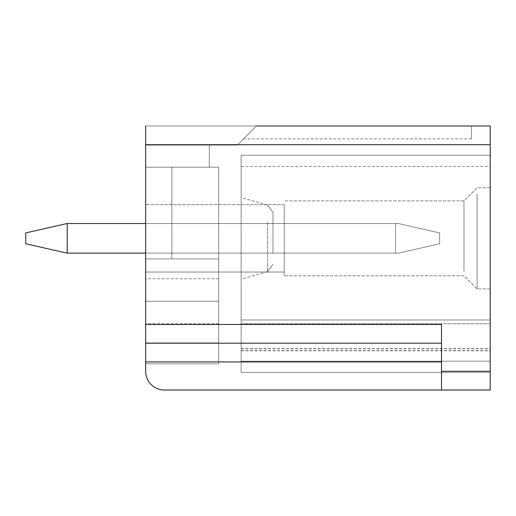 <?xml version="1.0" encoding="UTF-8"?>
<svg xmlns="http://www.w3.org/2000/svg" width="516" height="516" viewBox="0 0 516 516"><rect width="100%" height="100%" fill="white"/><g stroke="black" fill="none" stroke-linecap="round" stroke-linejoin="round"><path stroke-width="0.39" stroke-dasharray="2.58 1.94" d="M145.647 144.706L145.647 125.981L490.2 125.981L490.2 390.019L441.515 390.019L441.515 324.474L441.515 343.204L145.647 343.204L441.515 343.204L441.515 324.474L145.647 324.474L145.647 144.706L490.2 144.706M441.515 390.019L441.515 361.929L441.515 390.019L164.372 390.019A18.724 18.724 0 0 1 145.647 371.294L145.647 343.204L441.515 343.204L441.515 361.929L441.515 343.204M145.647 324.474L145.647 343.204M145.647 125.981L256.504 125.981L237.399 145.086L145.647 145.086L145.647 125.981L256.504 125.981L237.399 145.086L145.647 145.086L209.315 145.086L209.315 167.178L145.647 167.178L218.674 167.178L218.674 258.935L145.647 258.935L218.674 258.935L218.674 363.799L218.674 167.178L218.674 258.935L145.647 258.935L145.647 342.908L218.674 342.908L218.674 301.254L218.674 342.908L145.647 342.908L145.647 363.799L218.674 363.799L218.674 167.178L218.674 272.042L218.674 258.935L145.647 258.935L218.674 258.935L218.674 363.799L145.647 363.799L145.647 167.178L218.674 167.178L218.674 258.935L145.647 258.935L145.647 272.042L145.647 258.935L218.674 258.935L218.674 363.799L145.647 363.799L218.674 363.799L145.647 363.799L218.674 363.799L218.674 301.254L218.674 342.908L145.647 342.908L145.647 301.254L145.647 363.799L218.674 363.799L218.674 301.254L218.674 342.908L145.647 342.908L218.674 342.908L218.674 363.799L145.647 363.799L218.674 363.799L218.674 301.254L218.674 342.908L145.647 342.908L145.647 363.799L218.674 363.799L218.674 342.908L218.674 363.799L145.647 363.799L218.674 363.799L218.674 301.254L218.674 342.908L145.647 342.908L145.647 301.254L145.647 363.799L218.674 363.799L218.674 301.254L218.674 342.908L145.647 342.908L218.674 342.908L218.674 363.799L145.647 363.799L218.674 363.799L218.674 301.254L218.674 342.908L145.647 342.908L145.647 363.799L218.674 363.799L218.674 342.908L218.674 363.799L145.647 363.799L218.674 363.799L218.674 301.254L218.674 342.908L145.647 342.908L145.647 301.254L145.647 363.799L218.674 363.799L218.674 301.254L218.674 342.908L145.647 342.908L218.674 342.908L218.674 363.799L145.647 363.799L218.674 363.799L218.674 301.254L218.674 342.908L145.647 342.908L145.647 363.799L218.674 363.799L218.674 342.908L218.674 363.799L145.647 363.799L218.674 363.799L218.674 278.788L218.674 323.726L218.674 278.788L218.674 323.726L218.674 278.788L218.674 323.726L218.674 278.788L218.674 323.726L218.674 278.788L218.674 323.726L218.674 278.788L218.674 323.726L218.674 278.788L218.674 323.726L218.674 278.788L218.674 323.726L218.674 278.788L218.674 323.726L218.674 278.788L218.674 323.726L218.674 278.788L218.674 323.726L218.674 278.788L218.674 323.726L218.674 278.788L218.674 301.254L145.647 301.254L145.647 363.799L218.674 363.799L218.674 342.908L145.647 342.908L218.674 342.908L218.674 301.254L145.647 301.254L145.647 363.799L218.674 363.799L218.674 342.908L145.647 342.908L145.647 301.254L145.647 363.799L218.674 363.799L218.674 301.254L145.647 301.254L145.647 342.908L218.674 342.908L145.647 342.908L145.647 363.799L218.674 363.799L218.674 342.908L145.647 342.908L145.647 301.254L145.647 363.799L145.647 167.178L209.315 167.178L145.647 167.178L209.315 167.178L145.647 167.178L209.315 167.178L145.647 167.178L209.315 167.178L145.647 167.178L209.315 167.178L145.647 167.178L209.315 167.178L145.647 167.178L209.315 167.178L145.647 167.178L209.315 167.178L145.647 167.178L209.315 167.178L145.647 167.178L209.315 167.178L145.647 167.178L209.315 167.178L145.647 167.178L209.315 167.178L145.647 167.178L209.315 167.178L209.315 145.086L209.315 167.178L209.315 145.086L209.315 167.178L209.315 145.086L209.315 167.178L209.315 145.086L209.315 167.178L209.315 145.086L209.315 167.178L209.315 145.086L209.315 167.178L209.315 145.086L209.315 167.178L209.315 145.086L209.315 167.178L209.315 145.086L209.315 167.178L209.315 145.086L209.315 167.178L209.315 145.086L209.315 167.178L209.315 145.086L209.315 167.178L209.315 145.086L145.647 145.086L145.647 167.178L145.647 145.086L209.315 145.086L145.647 145.086L145.647 125.981L256.504 125.981L237.399 145.086L145.647 145.086L145.647 125.981L256.504 125.981L237.399 145.086L145.647 145.086L145.647 167.178L145.647 125.981L256.504 125.981L237.399 145.086L145.647 145.086L145.647 125.981L256.504 125.981L237.399 145.086L145.647 145.086L145.647 167.178L145.647 125.981L256.504 125.981L237.399 145.086L145.647 145.086L145.647 125.981L256.504 125.981L237.399 145.086L145.647 145.086L145.647 167.178L145.647 125.981L256.504 125.981L237.399 145.086L145.647 145.086L145.647 125.981L256.504 125.981L237.399 145.086L145.647 145.086L145.647 167.178L145.647 125.981L256.504 125.981L237.399 145.086L145.647 145.086L145.647 125.981L256.504 125.981L237.399 145.086L145.647 145.086L145.647 167.178L145.647 125.981L256.504 125.981L237.399 145.086L145.647 145.086L145.647 125.981L256.504 125.981L237.399 145.086L145.647 145.086L145.647 167.178L145.647 125.981L256.504 125.981L237.399 145.086L145.647 145.086L145.647 125.981L256.504 125.981L237.399 145.086L145.647 145.086L145.647 167.178L145.647 125.981L256.504 125.981L237.399 145.086L145.647 145.086L145.647 125.981L256.504 125.981L237.399 145.086L145.647 145.086L145.647 167.178L145.647 125.981L256.504 125.981L237.399 145.086L145.647 145.086L145.647 125.981L256.504 125.981L237.399 145.086L145.647 145.086L145.647 167.178L145.647 125.981L256.504 125.981L237.399 145.086L145.647 145.086L145.647 125.981L256.504 125.981L237.399 145.086L145.647 145.086L145.647 167.178L145.647 125.981L256.504 125.981L237.399 145.086L145.647 145.086L145.647 125.981L256.504 125.981L237.399 145.086L145.647 145.086L145.647 167.178L145.647 125.981L256.504 125.981L237.399 145.086L145.647 145.086L145.647 125.981L145.647 167.178L145.647 145.086L237.399 145.086L256.504 125.981L243.604 138.881L256.504 125.981L243.604 138.881L256.504 125.981L471.476 125.981L471.476 138.881L471.476 125.981L256.504 125.981L471.476 125.981L471.476 138.881L471.476 125.981L256.504 125.981L471.476 125.981L471.476 138.881L471.476 125.981L256.504 125.981L471.476 125.981L471.476 138.881L471.476 125.981L256.504 125.981L471.476 125.981L471.476 138.881L471.476 125.981L256.504 125.981L471.476 125.981L471.476 138.881L471.476 125.981L256.504 125.981L471.476 125.981L471.476 138.881L471.476 125.981L256.504 125.981L471.476 125.981L471.476 138.881L471.476 125.981L256.504 125.981L471.476 125.981L471.476 138.881L471.476 125.981L256.504 125.981L471.476 125.981L471.476 138.881L471.476 125.981L256.504 125.981L471.476 125.981L471.476 138.881L471.476 125.981L256.504 125.981L471.476 125.981L471.476 138.881L471.476 125.981L256.504 125.981L471.476 125.981L471.476 138.881L471.476 125.981L256.504 125.981M171.86 258.935L218.674 258.935L145.647 258.935L145.647 363.799L145.647 301.254L145.647 342.908L218.674 342.908L145.647 342.908L145.647 278.788L145.647 323.726L145.647 278.788L145.647 323.726L145.647 278.788L145.647 323.726L145.647 278.788L145.647 323.726L145.647 278.788L145.647 323.726L145.647 278.788L145.647 323.726L145.647 278.788L145.647 323.726L145.647 278.788L145.647 323.726L145.647 278.788L145.647 323.726L145.647 278.788L145.647 323.726L145.647 278.788L145.647 323.726L145.647 278.788L145.647 323.726L145.647 278.788L145.647 301.254L218.674 301.254L145.647 301.254L218.674 301.254L145.647 301.254L218.674 301.254L145.647 301.254L218.674 301.254L145.647 301.254L218.674 301.254L145.647 301.254L218.674 301.254L145.647 301.254L218.674 301.254L145.647 301.254L218.674 301.254L145.647 301.254L218.674 301.254L145.647 301.254L218.674 301.254L145.647 301.254L218.674 301.254L218.674 258.935L218.674 301.254L218.674 258.935L145.647 258.935L218.674 258.935L218.674 301.254L218.674 258.935L145.647 258.935L145.647 301.254L218.674 301.254L218.674 258.935L218.674 301.254L218.674 258.935L145.647 258.935L218.674 258.935L218.674 301.254L218.674 258.935L145.647 258.935L145.647 272.042L145.647 258.935L218.674 258.935L218.674 301.254L218.674 258.935L145.647 258.935L145.647 301.254L218.674 301.254L218.674 258.935L218.674 301.254L218.674 258.935L145.647 258.935L218.674 258.935L218.674 301.254L218.674 258.935L145.647 258.935L145.647 301.254L145.647 258.935L218.674 258.935L218.674 301.254L218.674 258.935L145.647 258.935L145.647 301.254L145.647 258.935L218.674 258.935L218.674 301.254L218.674 167.178L218.674 258.935L218.674 167.178L218.674 258.935L218.674 167.178L218.674 258.935L218.674 167.178L218.674 258.935L218.674 167.178L218.674 258.935L218.674 167.178L218.674 258.935L218.674 167.178L218.674 258.935L218.674 167.178L218.674 258.935L218.674 167.178L218.674 258.935L218.674 167.178L218.674 258.935L218.674 167.178L218.674 258.935L218.674 167.178L218.674 258.935L218.674 167.178L218.674 258.935L145.647 258.935L145.647 301.254L145.647 258.935L145.647 301.254L145.647 258.935L218.674 258.935L145.647 258.935L145.647 301.254L145.647 258.935L145.647 301.254L145.647 258.935L218.674 258.935L171.86 258.935L218.674 258.935L171.86 258.935L218.674 258.935L171.86 258.935L171.86 167.178L171.86 258.935L171.86 167.178L218.674 167.178L218.674 258.935L218.674 167.178L218.674 258.935L218.674 167.178L218.674 258.935L218.674 167.178L218.674 258.935L218.674 167.178L218.674 258.935L218.674 167.178L218.674 258.935L218.674 167.178L218.674 258.935L218.674 167.178L218.674 258.935L218.674 167.178L218.674 258.935L218.674 167.178L218.674 258.935L218.674 167.178L218.674 258.935L218.674 167.178L171.86 167.178L171.86 258.935L171.86 167.178L218.674 167.178L171.86 167.178L171.86 258.935L171.86 167.178L171.86 258.935L171.86 167.178L218.674 167.178L171.86 167.178L171.86 258.935L171.86 167.178L218.674 167.178L171.86 167.178L171.86 258.935L171.86 167.178L171.86 258.935L171.86 167.178L218.674 167.178L171.86 167.178L171.86 258.935L171.86 167.178L218.674 167.178L171.86 167.178L171.86 258.935L171.86 167.178L171.86 258.935L171.86 167.178L218.674 167.178L171.86 167.178L171.86 258.935L171.86 167.178L218.674 167.178L171.86 167.178L171.86 258.935L171.86 167.178L171.86 258.935L171.86 167.178L218.674 167.178L171.86 167.178L218.674 167.178L171.86 167.178L171.86 258.935L171.86 167.178L218.674 167.178L171.86 167.178L171.86 258.935L171.86 167.178L218.674 167.178L171.86 167.178L171.86 258.935L171.86 167.178L218.674 167.178L171.86 167.178L218.674 167.178L171.86 167.178L171.86 258.935L171.86 167.178L218.674 167.178L171.86 167.178L171.86 258.935L171.86 167.178L218.674 167.178L171.86 167.178L171.86 258.935L171.86 167.178L218.674 167.178L171.86 167.178L218.674 167.178L171.86 167.178L171.86 258.935L171.86 167.178L218.674 167.178L171.86 167.178L171.86 258.935L171.86 167.178L218.674 167.178L171.86 167.178L171.86 258.935L171.86 167.178L218.674 167.178L171.86 167.178L218.674 167.178L171.86 167.178L171.86 258.935L171.86 167.178L218.674 167.178L171.86 167.178L171.86 258.935L171.86 167.178L218.674 167.178L171.86 167.178L171.86 258.935L171.86 167.178L218.674 167.178L171.86 167.178L218.674 167.178L171.86 167.178L171.86 258.935M145.647 272.042L145.647 342.908L218.674 342.908L145.647 342.908L145.647 363.799L145.647 258.935L145.647 342.908L218.674 342.908L145.647 342.908L145.647 363.799L145.647 204.633L145.647 272.042L145.647 204.633L145.647 272.042L284.219 272.042L284.219 204.633L284.219 272.042L284.219 204.633L284.219 272.042L145.647 272.042M477.094 193.964L477.094 288.895L477.094 193.964M490.2 193.964L490.2 288.895L490.2 193.964M490.2 319.985L490.2 155.193L490.2 372.417L490.2 155.193L490.2 372.417L490.2 155.193L490.2 372.417L490.2 155.193L490.2 372.417L490.2 155.193L490.2 372.417L490.2 155.193L490.2 372.417L490.2 155.193L490.2 319.985L241.146 319.985L241.146 361.181L490.2 361.181L241.146 361.181L241.146 372.417L490.2 372.417L241.146 372.417L241.146 319.985L490.2 319.985L241.146 319.985L241.146 155.193L490.2 155.193L241.146 155.193L241.146 166.429L241.146 155.193L490.2 155.193L241.146 155.193L241.146 319.985L490.2 319.985L241.146 319.985L490.2 319.985L241.146 319.985L241.146 155.193L490.2 155.193L241.146 155.193L241.146 166.429L241.146 155.193L490.2 155.193L241.146 155.193L241.146 319.985L490.2 319.985L241.146 319.985L241.146 361.181L490.2 361.181L241.146 361.181L241.146 323.726L241.146 372.417L490.2 372.417L241.146 372.417L241.146 361.181L490.2 361.181L241.146 361.181L241.146 372.417L490.2 372.417L241.146 372.417L241.146 319.985L490.2 319.985L241.146 319.985L241.146 155.193L490.2 155.193L241.146 155.193L241.146 166.429L241.146 155.193L490.2 155.193L241.146 155.193L241.146 319.985L490.2 319.985L241.146 319.985L490.2 319.985L241.146 319.985L241.146 155.193L490.2 155.193L241.146 155.193L241.146 166.429L241.146 155.193L490.2 155.193L241.146 155.193L241.146 319.985L490.2 319.985L241.146 319.985L241.146 361.181L490.2 361.181L241.146 361.181L241.146 323.726L241.146 372.417L490.2 372.417L241.146 372.417L241.146 361.181L490.2 361.181L241.146 361.181L241.146 372.417L490.2 372.417L241.146 372.417L241.146 319.985L490.2 319.985L241.146 319.985L241.146 155.193L490.2 155.193L241.146 155.193L241.146 166.429L241.146 155.193L490.2 155.193L241.146 155.193L241.146 319.985L490.2 319.985L241.146 319.985L490.2 319.985L241.146 319.985L241.146 155.193L490.2 155.193L241.146 155.193L241.146 166.429L241.146 155.193L490.2 155.193L241.146 155.193L241.146 319.985L490.2 319.985L241.146 319.985L241.146 361.181L490.2 361.181L241.146 361.181L241.146 323.726L241.146 372.417L490.2 372.417L241.146 372.417L241.146 361.181L490.2 361.181L241.146 361.181L241.146 372.417L490.2 372.417L241.146 372.417L241.146 319.985L490.2 319.985L241.146 319.985L241.146 155.193L490.2 155.193L241.146 155.193L241.146 166.429L241.146 155.193L490.2 155.193L241.146 155.193L241.146 319.985L490.2 319.985L241.146 319.985L490.2 319.985L241.146 319.985L241.146 155.193L490.2 155.193L241.146 155.193L241.146 166.429L241.146 155.193L490.2 155.193L241.146 155.193L241.146 319.985L490.2 319.985L241.146 319.985L241.146 361.181L490.2 361.181L241.146 361.181L241.146 323.726L241.146 372.417L490.2 372.417L241.146 372.417L241.146 361.181L490.2 361.181L241.146 361.181L241.146 372.417L490.2 372.417L241.146 372.417L241.146 319.985L490.2 319.985L241.146 319.985L241.146 155.193L490.2 155.193L241.146 155.193L241.146 166.429L241.146 155.193L490.2 155.193L241.146 155.193L241.146 319.985L490.2 319.985L241.146 319.985L490.2 319.985L241.146 319.985L241.146 155.193L490.2 155.193L241.146 155.193L241.146 166.429L241.146 155.193L490.2 155.193L241.146 155.193L241.146 319.985L490.2 319.985L241.146 319.985L241.146 361.181L490.2 361.181L241.146 361.181L241.146 323.726L241.146 372.417L490.2 372.417L241.146 372.417L241.146 361.181L490.2 361.181L241.146 361.181L241.146 372.417L490.2 372.417L241.146 372.417L241.146 319.985L490.2 319.985L241.146 319.985L241.146 155.193L490.2 155.193L241.146 155.193L241.146 166.429L241.146 155.193L490.2 155.193L241.146 155.193L241.146 319.985L490.2 319.985L241.146 319.985L490.2 319.985L241.146 319.985L241.146 155.193L490.2 155.193L241.146 155.193L241.146 166.429L241.146 155.193L490.2 155.193L241.146 155.193L241.146 319.985L490.2 319.985L241.146 319.985L241.146 361.181L490.2 361.181L241.146 361.181L241.146 323.726L241.146 372.417L490.2 372.417L241.146 372.417L241.146 361.181L490.2 361.181L241.146 361.181L241.146 372.417L490.2 372.417L241.146 372.417L241.146 319.985L490.2 319.985L241.146 319.985L241.146 155.193L490.2 155.193L241.146 155.193L241.146 166.429L241.146 155.193L490.2 155.193L241.146 155.193L241.146 319.985L490.2 319.985L241.146 319.985M218.674 253.13L218.674 223.544L218.674 253.13L218.674 223.544L218.674 253.13L218.674 223.544L218.674 253.13L218.674 223.544L218.674 253.13L218.674 223.544L218.674 253.13L218.674 223.544L218.674 253.13L218.674 223.544L218.674 253.13L218.674 223.544L218.674 253.13L218.674 223.544L218.674 253.13L218.674 223.544L218.674 253.13L218.674 223.544L218.674 253.13L218.674 223.544L218.674 253.13L218.674 223.544L218.674 253.13L272.983 253.13L272.983 223.544L218.674 223.544L272.983 223.544L218.674 223.544L272.983 223.544L218.674 223.544L272.983 223.544L218.674 223.544L272.983 223.544L218.674 223.544L272.983 223.544L218.674 223.544L272.983 223.544L218.674 223.544L272.983 223.544L218.674 223.544L272.983 223.544L218.674 223.544L272.983 223.544L218.674 223.544L272.983 223.544L218.674 223.544L272.983 223.544L218.674 223.544L272.983 223.544L218.674 223.544L272.983 223.544L272.983 253.13L272.983 223.544L272.983 253.13L272.983 223.544L272.983 253.13L272.983 223.544L272.983 253.13L272.983 223.544L272.983 253.13L272.983 223.544L272.983 253.13L272.983 223.544L272.983 253.13L272.983 223.544L272.983 253.13L272.983 223.544L272.983 253.13L272.983 223.544L272.983 253.13L272.983 223.544L272.983 253.13L272.983 223.544L272.983 253.13L272.983 223.544L272.983 253.13L218.674 253.13M284.219 205.471L284.219 275.789L284.219 205.471M463.981 271.203L463.981 200.885L463.981 271.203M241.146 257.91L241.146 197.518L241.146 257.91M272.983 250.828L272.983 212.289L272.983 250.828M25.8 243.771L25.8 232.91L66.996 223.544L25.8 232.91L67.228 223.544L25.8 232.91L67.228 223.544L25.8 232.91L67.228 223.544L25.8 232.91L67.228 223.544L25.8 232.91L67.228 223.544L25.8 232.91L67.228 223.544L66.996 253.13L25.8 243.771L67.228 253.13L67.228 223.544L398.442 223.544L439.638 232.91L398.442 223.544L67.228 223.544L67.228 253.13L67.228 223.544L398.442 223.544L439.638 232.91L398.442 223.544L67.228 223.544L66.996 253.13L25.8 243.771L25.8 232.91L25.8 243.771L66.996 253.13L25.8 243.771L25.8 232.91L25.8 243.771L67.228 253.13L67.228 223.544L398.442 223.544L439.638 232.91L398.442 223.544L67.228 223.544L67.228 253.13L67.228 223.544L398.442 223.544L439.638 232.91L398.442 223.544L67.228 223.544L66.996 253.13L25.8 243.771L25.8 232.91L25.8 243.771L66.996 253.13L25.8 243.771L25.8 232.91L25.8 243.771L67.228 253.13L67.228 223.544L398.442 223.544L439.638 232.91L398.442 223.544L67.228 223.544L67.228 253.13L67.228 223.544L398.442 223.544L439.638 232.91L398.442 223.544L67.228 223.544L66.996 253.13L25.8 243.771L25.8 232.91L25.8 243.771L66.996 253.13L25.8 243.771L25.8 232.91L25.8 243.771L67.228 253.13L67.228 223.544L398.442 223.544L439.638 232.91L398.442 223.544L67.228 223.544L67.228 253.13L67.228 223.544L398.442 223.544L439.638 232.91L398.442 223.544L67.228 223.544L66.996 253.13L25.8 243.771L25.8 232.91L25.8 243.771L66.996 253.13L25.8 243.771L25.8 232.91L25.8 243.771L67.228 253.13L67.228 223.544L398.442 223.544L439.638 232.91L398.442 223.544L67.228 223.544L67.228 253.13L67.228 223.544L398.442 223.544L439.638 232.91L398.442 223.544L67.228 223.544L66.996 253.13L25.8 243.771L25.8 232.91L25.8 243.771L66.996 253.13L25.8 243.771L25.8 232.91L25.8 243.771L67.228 253.13L67.228 223.544L398.442 223.544L439.638 232.91L398.442 223.544L67.228 223.544L67.228 253.13L67.228 223.544L398.442 223.544L439.638 232.91L398.442 223.544L67.228 223.544L67.228 253.13L25.8 243.771L25.8 232.91L25.8 243.771L66.996 253.13L25.8 243.771L25.8 232.91L25.8 243.771M67.228 253.13L395.591 253.13L395.591 223.544L395.591 253.13L398.442 253.13L439.638 243.771L439.638 232.91L439.638 243.771L398.442 253.13L67.228 253.13L395.591 253.13L395.591 223.544L395.591 253.13L398.442 253.13L439.638 243.771L439.638 232.91L439.638 243.771L398.442 253.13L67.228 253.13L395.591 253.13L395.591 223.544L395.591 253.13L398.442 253.13L439.638 243.771L439.638 232.91L439.638 243.771L398.442 253.13L67.228 253.13L395.591 253.13L395.591 223.544L395.591 253.13L398.442 253.13L439.638 243.771L439.638 232.91L439.638 243.771L398.442 253.13L67.228 253.13L395.591 253.13L395.591 223.544L395.591 253.13L398.442 253.13L439.638 243.771L439.638 232.91L439.638 243.771L398.442 253.13L67.228 253.13L395.591 253.13L395.591 223.544L395.591 253.13L398.442 253.13L439.638 243.771L439.638 232.91L439.638 243.771L398.442 253.13L67.228 253.13L395.591 253.13L395.591 223.544L395.591 253.13L398.442 253.13L439.638 243.771L439.638 232.91L439.638 243.771L398.442 253.13L67.228 253.13L395.591 253.13L395.591 223.544L395.591 253.13L398.442 253.13L439.638 243.771L439.638 232.91L439.638 243.771L398.442 253.13L67.228 253.13L395.591 253.13L395.591 223.544L395.591 253.13L398.442 253.13L439.638 243.771L439.638 232.91L439.638 243.771L398.442 253.13L67.228 253.13L395.591 253.13L395.591 223.544L395.591 253.13L398.442 253.13L439.638 243.771L439.638 232.91L439.638 243.771L398.442 253.13L67.228 253.13L395.591 253.13L395.591 223.544L395.591 253.13L398.442 253.13L439.638 243.771L439.638 232.91L439.638 243.771L398.442 253.13L67.228 253.13L395.591 253.13L395.591 223.544L395.591 253.13L398.442 253.13L439.638 243.771L439.638 232.91L439.638 243.771L398.442 253.13L67.228 253.13L395.591 253.13L395.591 223.544L67.228 223.544M145.647 253.13L398.442 253.13L439.638 243.771L439.638 232.91L439.638 243.771L398.442 253.13L395.591 253.13L395.591 223.544L398.442 223.544L439.638 232.91L398.442 223.544L145.647 223.544M441.515 371.294L490.2 371.294M441.515 361.929L145.647 361.929M241.146 323.726L490.2 323.726L241.146 323.726M241.146 348.571L490.2 348.571M241.146 350.609L490.2 350.609M241.146 350.783L490.2 350.783M241.146 348.745L490.2 348.745M267.552 222.396L267.552 271.59L267.552 222.396M284.219 204.633L145.647 204.633L284.219 204.633M218.674 278.788L145.647 278.788M218.674 323.726L145.647 323.726M471.476 138.881L243.604 138.881M490.2 288.895L477.094 288.895L463.981 275.789L284.219 275.789L463.981 275.789L477.094 288.895L490.2 288.895M490.2 187.779L477.094 187.779L463.981 200.885L284.219 200.885L463.981 200.885L477.094 187.779L490.2 187.779M241.146 166.429L490.2 166.429M272.983 212.289L267.552 205.091L272.983 212.289L267.552 205.091L272.983 212.289L267.552 205.091L272.983 212.289L267.552 205.091L272.983 212.289L267.552 205.091L272.983 212.289L267.552 205.091L272.983 212.289L267.552 205.091L241.146 197.518M272.983 264.385L267.552 271.59L272.983 264.385L267.552 271.59L272.983 264.385L267.552 271.59L272.983 264.385L267.552 271.59L272.983 264.385L267.552 271.59L272.983 264.385L267.552 271.59L272.983 264.385L267.552 271.59L241.146 279.162"/><path stroke-width="0.77" d="M490.2 144.706L145.647 144.706L145.647 371.294A18.724 18.724 0 0 0 164.372 390.019L490.2 390.019L490.2 125.981L256.504 125.981M145.647 144.706L145.647 125.981M441.515 390.019L441.515 324.474L145.647 324.474M145.647 343.204L441.515 343.204M145.647 253.13L66.996 253.13L25.8 243.771L25.8 232.91L66.996 223.544L145.647 223.544M67.228 253.13L67.228 223.544M490.2 371.294L441.515 371.294M145.647 361.929L441.515 361.929"/></g></svg>
